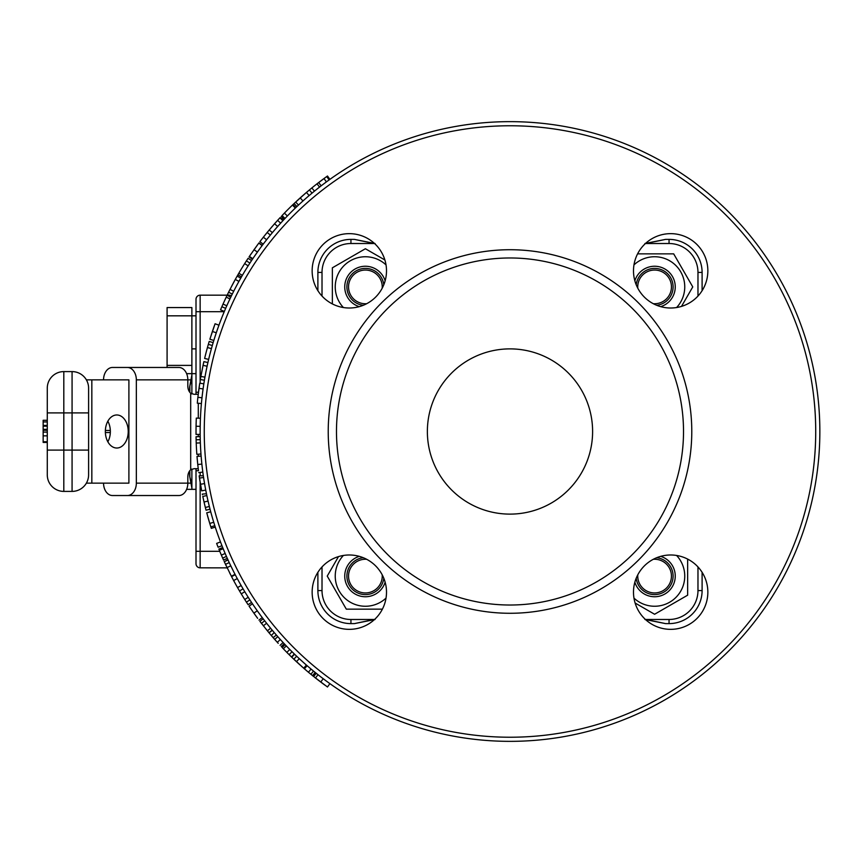 <?xml version="1.0" encoding="UTF-8"?>
<svg xmlns="http://www.w3.org/2000/svg" width="863" height="863" viewBox="0 0 863 863"><rect width="100%" height="100%" fill="white"/><g stroke="black" fill="none" stroke-linecap="round" stroke-linejoin="round"><path stroke-width="1.29" d="M191.877 393.916L191.877 307.562L167.088 307.562L167.088 367.465M186.635 489.343L191.877 489.343L191.877 469.084M107.853 441.802A16.526 11.446 90 0 0 107.853 421.198M86.386 379.86L128.9 379.86L128.9 483.14L86.386 483.14M116.796 448.026A16.526 11.446 -90 0 1 105.351 431.5A16.526 11.446 -90 0 1 116.796 414.974A16.526 11.446 -90 0 1 128.231 431.5A16.526 11.446 -90 0 1 116.796 448.026M191.877 374.995L189.633 387.012L191.403 379.86L187.832 379.86L187.832 386.052A8.263 5.717 90 0 0 190.691 393.204L194.067 394.315L198.22 394.315M198.22 468.685L194.067 468.685L190.691 469.796A8.263 5.717 90 0 0 187.832 476.948L187.832 483.14L191.403 483.14L189.633 475.988L191.877 488.005M196.009 373.657L186.635 373.657M167.088 307.562L191.877 307.562M47.282 441.737L43.15 441.737L43.15 420.281L47.282 420.281M47.282 420.346L43.15 420.346M47.282 421.953L43.15 421.953M47.282 425.405L43.15 425.405M47.282 430.27L43.15 430.27M47.282 432.104L43.15 432.104M47.282 442.428L43.15 442.428L43.15 441.737M47.282 474.877A16.526 16.526 0 0 0 63.808 491.403L63.808 371.597A16.526 16.526 0 0 0 47.282 388.123L47.282 474.877A16.526 16.526 0 0 0 63.808 491.403L72.071 491.403A16.526 16.526 0 0 0 88.598 474.877L88.598 388.123A16.526 16.526 0 0 0 72.071 371.597A16.526 16.526 0 0 1 88.598 388.123M63.808 371.597L72.071 371.597L72.071 412.913L88.598 412.913M103.549 379.86A12.395 8.943 90 0 1 112.503 367.465L178.889 367.465A12.395 8.943 90 0 1 187.832 379.86L136.343 379.86L136.343 483.14A12.395 8.943 90 0 1 127.4 495.535L112.503 495.535A12.395 8.943 90 0 1 103.549 483.14M202.384 468.685L202.276 467.822L202.384 468.685M136.343 483.14L187.832 483.14A12.395 8.943 90 0 1 178.889 495.535L127.4 495.535M110.324 432.536L105.372 432.536M105.372 430.464L110.324 430.464M127.4 367.465A12.395 8.943 90 0 1 136.343 379.86M112.503 367.465L163.981 367.465M366.689 303.7A16.85 16.85 0 0 1 348.555 286.473A16.85 16.85 0 0 1 366.257 270.076A16.85 16.85 0 0 1 382.201 288.199M363.291 305.286A18.501 18.501 0 0 1 346.904 286.203A18.501 18.501 0 0 1 364.693 268.415A18.501 18.501 0 0 1 383.787 284.801M385.135 280.82A20.658 20.658 0 0 0 350.788 272.298A20.658 20.658 0 0 0 359.31 306.645M386.031 264.909A30.162 30.162 0 0 0 337.724 274.919A30.162 30.162 0 0 0 343.398 307.53M332.352 303.905L332.352 267.821L365.394 248.738L384.887 259.99M637.789 288.199A16.85 16.85 0 0 1 655.028 270.054A16.85 16.85 0 0 1 671.425 287.767A16.85 16.85 0 0 1 653.302 303.7M636.214 284.801A18.501 18.501 0 0 1 655.297 268.415A18.501 18.501 0 0 1 673.086 286.203A18.501 18.501 0 0 1 656.7 305.286M660.68 306.645A20.658 20.658 0 0 0 669.203 272.298A20.658 20.658 0 0 0 634.855 280.82M676.592 307.53A30.162 30.162 0 0 0 666.581 259.224A30.162 30.162 0 0 0 633.96 264.909M637.584 253.851L673.679 253.851L692.762 286.904L681.5 306.397M653.302 559.3A16.85 16.85 0 0 1 671.436 576.527A16.85 16.85 0 0 1 653.733 592.924A16.85 16.85 0 0 1 637.789 574.801M656.7 557.714A18.501 18.501 0 0 1 673.086 576.797A18.501 18.501 0 0 1 655.297 594.585A18.501 18.501 0 0 1 636.214 578.199M634.855 582.18A20.658 20.658 0 0 0 669.203 590.702A20.658 20.658 0 0 0 660.68 556.355M633.96 598.091A30.162 30.162 0 0 0 682.266 588.081A30.162 30.162 0 0 0 676.592 555.47M687.649 559.095L687.649 595.179L654.596 614.262L635.103 603.01M645.556 619.591A740.681 740.681 0 0 1 665.578 623.615L644.931 619.483L665.578 623.615L669.052 623.615A33.053 33.053 0 0 0 702.104 590.562L702.104 572.32M644.931 243.517L665.578 239.385L644.931 243.517M702.104 290.68L702.104 272.438A33.053 33.053 0 0 0 669.052 239.385L665.578 239.385A740.681 740.681 0 0 1 645.556 243.409A740.681 740.681 0 0 0 665.578 239.385M375.06 243.517L354.413 239.385L375.06 243.517M375.06 619.483L354.413 623.615L375.06 619.483M354.413 239.385A740.681 740.681 0 0 0 374.434 243.409A740.681 740.681 0 0 1 354.413 239.385L350.939 239.385A33.053 33.053 0 0 0 317.886 272.438L317.886 290.68M317.886 572.32L317.886 590.562A33.053 33.053 0 0 0 350.939 623.615L354.413 623.615A740.681 740.681 0 0 1 374.434 619.591M305.448 198.76L306.138 198.145M299.504 198.522L301.241 196.969M298.253 199.655L296.57 201.198M299.839 203.808L298.954 204.628M300.551 197.584L297.724 200.14M306.171 198.123L305.416 198.781M306.71 197.649L306.085 198.199M304.283 199.795L303.28 200.68M302.277 201.586L301.241 202.525M296.602 201.176L298.749 199.202M308.404 196.192L309.137 195.567L306.451 192.427L294.693 202.967M304.003 194.531L305.146 193.549M305.027 193.646L304.078 194.466M300.853 197.303L303.107 195.318M304.79 193.851L305.707 193.064M294.963 202.708L295.653 202.061M311.975 193.183L310.313 194.563M306.786 197.584L305.912 198.35M309.105 195.588L308.026 196.516M301.176 197.023L300.216 197.886L302.956 200.971L300.572 203.139M300.205 203.463L296.915 206.537L294.078 203.539M297.25 206.225L295.847 207.562L292.999 204.574L291.77 205.75M283.539 220.011L282.924 220.669L279.892 217.864L274.563 223.754L267.163 232.449L269.202 230L272.374 232.632L270.356 235.07L267.163 232.449M272.039 226.645L271.155 227.692M279.612 218.166L279.094 218.738M280.076 217.67L278.274 219.623M281.748 221.953L280.658 223.139L277.606 220.356M280.658 223.139L279.342 224.596M279.148 224.822L275.772 228.652M282.676 220.939L282.74 220.863A309.849 309.849 0 0 1 282.924 220.669L281.888 221.791M279.073 224.898L274.855 229.709M281.284 222.46L280.723 223.064M280.259 223.582L279.493 224.423M270.799 234.542L269.094 236.624M272.082 232.999L274.434 230.205M260.594 247.627L258.792 250.108M260.087 248.317L259.547 249.062M258.62 250.335L256.149 253.819M255.977 254.056L254.326 256.462M255.232 255.146L254.725 255.869M262.125 245.567L261.122 246.915L262.125 245.567L258.824 243.086L249.375 256.397L257.541 244.812M260.745 247.422L254.089 256.796M253.733 257.314L252.805 258.706L249.375 256.397M246.43 260.853L249.903 263.096A309.849 309.849 0 0 1 251.543 260.583L248.102 258.307A313.981 313.981 0 0 0 246.43 260.853A313.981 313.981 0 0 0 238.803 273.258A313.981 313.981 0 0 0 237.908 274.812L236.289 277.638M242.363 275.34L238.803 273.258M248.145 265.836L244.661 263.625M207.907 362.546L203.884 361.629A313.981 313.981 0 0 0 203.064 365.351L200.874 376.441A313.981 313.981 0 0 0 200.335 379.558L204.412 380.238M204.941 377.163L200.874 376.441M207.098 366.225L203.064 365.351M203.215 388.005L203.29 387.433M199.062 387.865L198.792 389.817M198.76 390.076L199.051 387.929M202.848 390.615L202.449 393.787M198.393 392.87L198.695 390.529M202.384 394.272L201.996 397.67A309.849 309.849 0 0 0 201.985 397.778L197.875 397.325A313.981 313.981 0 0 0 197.293 403.172L201.403 403.55M199.051 387.875L199.18 387.023M199.191 386.937L199.547 384.499M203.668 384.909L203.83 383.83L199.752 383.194L197.875 397.325M203.592 385.394L203.085 388.922L198.986 388.35M203.085 388.922L202.589 392.633M202.514 393.258L201.985 397.778M203.83 383.83L203.657 384.952M200.302 421.705L200.162 428.458M200.27 422.622L200.238 423.906M200.227 424.208L200.14 432.061M196.052 426.311L196.214 420.249M200.151 428.771L200.14 430.098M196.02 434.423L196.052 426.246L196.02 434.423L200.151 434.391L200.14 432.73M200.356 419.925L200.421 418.275L196.3 418.102L196.052 426.246L200.184 426.322M200.421 418.275L200.356 419.936M196.225 443.053A313.981 313.981 0 0 0 196.84 454.316L200.96 454.014A309.849 309.849 0 0 1 200.356 442.902L196.225 443.053A313.981 313.981 0 0 1 196.052 436.721L200.184 436.656A309.849 309.849 0 0 0 200.356 442.902M200.248 439.655L196.117 439.763M201.413 459.494L201.489 460.4L201.413 459.494M201.489 460.4L201.618 461.673M201.64 461.975L202.093 466.203M202.125 466.516L202.276 467.822M201.122 456.074L201.252 457.735L201.122 456.074L197.001 456.398L197.756 464.521L197.185 458.577M201.316 458.393L201.856 464.078L197.756 464.521L198.447 470.562M202.6 470.443L202.816 472.093L198.717 472.633M201.856 464.078L202.514 469.796M207.519 515.75A313.981 313.981 0 0 0 211.327 528.372L215.254 527.088A309.849 309.849 0 0 1 214.801 525.675L210.863 526.926M210.723 511.759L206.732 512.827L209.774 523.453L213.733 522.244A309.849 309.849 0 0 0 214.801 525.675M218.922 549.246L222.751 547.703A309.849 309.849 0 0 1 222.697 547.552L218.868 549.095A313.981 313.981 0 0 0 218.922 549.246L219.342 550.281A313.981 313.981 0 0 0 221.37 555.114A313.981 313.981 0 0 0 222.654 558.081L222.104 556.808M221.888 556.311L220.119 552.158M221.37 555.114L225.167 553.485A309.849 309.849 0 0 0 226.44 556.408L222.654 558.081A313.981 313.981 0 0 0 223.539 560.065L227.303 558.372M219.429 550.475L221.111 554.51M223.172 548.717L219.342 550.281M222.751 547.703L223.15 548.674M225.901 565.211L225.437 564.219L225.901 565.211M227.465 568.48L226.753 567.013M226.376 566.204L225.998 565.416M225.016 563.302L224.121 561.36A313.981 313.981 0 0 0 224.272 561.684L231.564 576.635A313.981 313.981 0 0 0 233.636 580.529A798.653 500.756 150.9 0 0 237.552 587.584A313.981 313.981 0 0 0 239.504 590.95A313.981 313.981 0 0 0 241.252 593.863L244.736 599.494A313.981 313.981 0 0 0 246.43 602.147A313.981 313.981 0 0 0 248.102 604.693L251.543 602.417M230.292 574.154L229.601 572.795M224.304 561.77L227.886 559.655M228.652 561.328L229.914 564.035M230.022 564.251L233.722 571.781M228.544 561.079L228.026 559.968L224.272 561.684M233.29 570.939L232.934 570.238M232.708 569.763L230.788 565.848M234.078 572.493L235.027 574.327L231.36 576.225M235.027 574.327L234.132 572.59M237.81 588.027L236.732 586.15A313.981 313.981 0 0 1 236.591 585.88L235.847 584.575M233.334 579.979L235.879 584.629M234.24 581.662L233.851 580.939M235.232 574.726L231.564 576.635M244.779 591.727L241.252 593.863A313.981 313.981 0 0 0 244.661 599.375M243.064 588.846L239.504 590.95M241.144 585.524L237.552 587.584M237.271 578.566L233.636 580.529M253.258 612.255L257.649 618.329M256.635 609.871L257.25 610.745M254.952 607.466L254.326 606.538L254.952 607.455M253.841 613.075L253.183 612.147M259.634 614.057L260.292 614.952L259.634 614.057M249.256 606.43L253.895 613.151L257.26 610.767L260.723 615.546M252.481 603.82L253.528 605.373L252.481 603.82L249.04 606.117M254.175 606.322L258.059 611.889M261.144 616.106L262.244 617.595L258.943 620.076M282.136 647.52L285.124 644.672A309.849 309.849 0 0 1 285.017 644.553L282.018 647.401A313.981 313.981 0 0 0 282.136 647.52L286.84 652.385A313.981 313.981 0 0 0 289.127 654.661A313.981 313.981 0 0 0 291.457 656.948A313.981 313.981 0 0 0 291.716 657.196L304.013 668.48M292.028 651.727L289.127 654.661M288.296 647.962L289.774 649.472L286.84 652.385M285.124 644.672L288.091 647.757M294.52 659.882L293.733 659.127L294.52 659.882M297.174 662.353L295.977 661.241M295.319 660.637L294.682 660.033M296.494 661.716L300.087 665.006M292.999 658.426L291.78 657.261M301.877 666.603L301.133 665.934M295.653 655.254L297.832 657.326M298.005 657.487L303.884 662.86M295.47 655.082L294.585 654.23L291.716 657.196M303.496 662.514L302.902 661.986M302.525 661.641L299.299 658.696M294.337 653.981L291.457 656.948M304.79 663.669L306.343 665.028L303.744 668.242M306.343 665.028L305.114 663.949M314.402 677.121L327.487 686.991L329.893 683.636L327.077 681.597L328.846 682.881M317.271 679.375L314.876 677.498M323.226 683.895L322.093 683.054M320.453 681.824L322.697 683.507M315.006 677.595L316.333 678.652M325.103 685.276L324.348 684.726M324.121 684.564L321.543 682.644M324.078 684.521L324.65 684.942M320.809 682.094L321.468 682.579M316.419 678.717L318.911 680.637M320.928 682.18L317.713 679.72M317.347 679.44L316.43 678.717M303.582 668.102L304.423 668.836A313.981 313.981 0 0 0 310.896 674.283A313.981 313.981 0 0 0 312.579 675.664A313.981 313.981 0 0 0 312.989 675.988A1835.299 759.106 128.3 0 0 313.647 676.516L316.225 673.291L320.065 676.322M320.443 676.614L326.602 681.252M317.034 673.938L316.969 673.884A309.849 309.849 0 0 0 317.185 674.057L317.573 674.359M321.953 677.779L320.939 676.991M328.415 682.568L329.742 683.528M323.949 679.278L326.527 681.198M313.517 671.09L310.896 674.283L309.828 673.41M309.418 673.064L304.747 669.116M304.574 668.965L307.908 671.813M304.261 663.194L305.48 664.273M315.178 672.45L312.579 675.664M311.068 669.062L308.415 672.234M306.3 664.985L307.099 665.686L304.423 668.836M276.397 641.306L275.426 640.227M274.876 639.602L273.28 637.779M272.406 636.775L271.047 635.19A313.981 313.981 0 0 0 273.161 637.638L276.365 635.039M279.472 638.544L280.205 639.364M282.007 641.338L283.107 642.514L280.076 645.33M276.861 641.824L278.22 643.323M271.338 635.524L274.197 632.514L272.589 630.616L274.035 632.331M276.991 635.751L277.8 636.667L274.704 639.397L273.301 637.8M274.704 639.397L277.293 642.299L280.356 639.526L281.78 641.09M280.356 639.526L279.677 638.771M282.169 641.511L283.075 642.493M278.145 637.067L278.814 637.811M283.107 642.514L284.251 643.744L281.241 646.57M277.8 636.667L278.835 637.833M276.268 634.931L276.861 635.6M263.291 618.976L263.787 619.623L263.183 618.836L259.892 621.328L268.576 632.255M266.85 630.163L266.128 629.278M266.117 629.256L266.861 630.173M261.37 623.269L261.823 623.852M260.011 621.479L261.338 623.215M263.949 619.839L264.682 620.799L261.413 623.323M264.682 620.799L265.545 621.899M265.664 622.061L266.645 623.302M265.675 622.072L268.695 625.88M271.813 629.688L270.594 628.21L272.158 630.098L268.986 632.741L271.23 635.405M269.019 626.279L270.594 628.21L267.401 630.831M220.497 541.942L216.635 543.41A313.981 313.981 0 0 0 218.123 547.228L221.964 545.707M203.398 499.213L204.024 501.964M207.066 496.624L207.325 497.822M202.881 496.797L204.035 502.007L208.059 501.079L208.717 503.884L207.713 499.58M207.767 499.839L208.005 500.874M208.824 504.348L209.105 505.47M204.758 505.092L205.189 506.861M209.202 505.869L208.77 504.121M202.438 494.693L202.309 494.078L206.462 493.765M203.539 499.828L204.563 504.262M204.704 504.887L205.178 506.797M202.794 496.387L203.021 497.487M206.041 510.206L205.351 507.498L206.041 510.206L210.033 509.17L209.892 508.62M204.035 502.007L205.34 507.487L209.353 506.484L209.882 508.587M206.829 495.535L202.794 496.43M207.174 497.131L207.4 498.167M208.824 504.337L209.353 506.484M206.354 493.258L206.84 495.578M199.515 478.275L199.321 476.959M199.245 476.452L201.672 490.853L205.728 490.076L205.243 487.487M200.755 485.858L200.993 487.196M201.111 487.854L201.381 489.299M199.666 479.289L200.033 481.63M200.356 483.539L200.55 484.682M203.323 475.74L199.159 475.858M204.617 483.981L204.822 485.135M204.121 480.961L204.218 481.619M204.283 481.964L204.423 482.849M203.97 480.076L203.797 478.965M204.013 480.303L205.146 486.948M203.247 475.265L203.927 479.785M207.444 347.53A313.981 313.981 0 0 0 204.628 358.447L208.641 359.407A309.849 309.849 0 0 1 211.424 348.63L207.444 347.53A313.981 313.981 0 0 1 208.35 344.359A313.981 313.981 0 0 1 209.202 341.446L213.161 342.633M212.309 345.513L208.35 344.359M217.789 328.415L218.166 327.357M218.954 325.189L218.382 326.764L218.954 325.189L215.07 323.765L209.871 339.245L212.395 331.403M217.487 329.288L217.066 330.497M216.969 330.777L215.61 334.812M215.523 335.092L215.103 336.365M218.166 327.379L216.289 332.784L212.374 331.468L214.337 325.793M214.315 338.868L213.819 340.464L209.871 339.245M216.289 332.784L214.509 338.253M228.792 301.37L229.234 300.421M229.267 300.346L228.63 301.726M224.671 300.443L225.653 298.328M228.425 302.169L227.897 303.312M227.756 303.625L227.012 305.297M226.02 297.552L226.635 296.246M226.883 295.729L223.021 304.089A313.981 313.981 0 0 0 220.54 309.839L224.348 311.446A309.849 309.849 0 0 1 225.664 308.361L221.867 306.721M230.691 297.357L227.174 295.124L229.774 289.86M230.896 296.926L228.717 301.532M228.479 302.05L226.796 305.761L223.021 304.089M241.316 277.152L240.755 278.145L237.163 276.095A313.981 313.981 0 0 0 235.297 279.418L230.011 289.396A313.981 313.981 0 0 0 228.587 292.233L232.287 294.056L231.392 295.89A4.132 4.132 0 0 0 229.062 295.168L229.062 296.041M233.69 291.263L230.011 289.396M238.911 281.414L235.297 279.418M295.847 207.562L292.837 204.725A313.981 313.981 0 0 0 292.471 205.07A313.981 313.981 0 0 0 282.061 215.556L285.017 218.447L282.018 215.599L284.574 212.934M287.379 215.977L284.412 213.096M295.34 208.048L292.471 205.07M328.415 180.432L329.742 179.472L329.127 179.914L326.721 176.559A313.981 313.981 0 0 0 323.97 178.555A1855.59 763.291 53.1 0 0 318.652 182.557A313.981 313.981 0 0 0 317.012 183.819A1884.727 769.257 -128.5 0 0 311.845 187.94A313.981 313.981 0 0 0 309.396 189.946L306.451 192.427M311.845 187.94L314.456 191.144A309.849 309.849 0 0 0 312.039 193.129L309.396 189.946M319.547 187.088L317.012 183.819M321.165 185.836L318.652 182.557M326.419 181.877L323.97 178.555M691.781 431.5A181.78 181.78 0 0 0 419.105 274.078A181.78 181.78 0 0 0 419.105 588.922A181.78 181.78 0 0 0 691.781 431.5M683.518 431.5A173.517 173.517 0 0 1 423.237 581.77A173.517 173.517 0 0 1 423.237 281.23A173.517 173.517 0 0 1 683.518 431.5M427.368 431.5A82.632 82.632 0 0 1 551.306 359.947A82.632 82.632 0 0 1 551.306 503.053A82.632 82.632 0 0 1 427.368 431.5M819.85 431.5A309.849 309.849 0 0 0 355.071 163.161A309.849 309.849 0 0 0 355.071 699.839A309.849 309.849 0 0 0 819.85 431.5A309.849 309.849 0 0 0 355.071 163.161A309.849 309.849 0 0 0 355.071 699.839A309.849 309.849 0 0 0 819.85 431.5M707.854 270.831A37.185 37.185 0 0 1 652.083 303.032A37.185 37.185 0 0 1 652.083 238.63A37.185 37.185 0 0 1 707.854 270.831M386.505 270.831A37.185 37.185 0 0 1 330.734 303.032A37.185 37.185 0 0 1 330.734 238.63A37.185 37.185 0 0 1 386.505 270.831M386.505 592.169A37.185 37.185 0 0 1 330.734 624.37A37.185 37.185 0 0 1 330.734 559.968A37.185 37.185 0 0 1 386.505 592.169M707.854 592.169A37.185 37.185 0 0 1 652.083 624.37A37.185 37.185 0 0 1 652.083 559.968A37.185 37.185 0 0 1 707.854 592.169M198.479 470.745L196.009 470.745L196.009 563.701A4.132 4.132 0 0 0 200.14 567.832A4.132 4.132 0 0 1 196.009 563.701A4.132 4.132 0 0 0 200.14 567.832L227.163 567.865M196.009 470.745L196.009 468.685M196.009 394.315L196.009 392.255L198.479 392.255M200.14 383.248L200.14 295.168A4.132 4.132 0 0 0 196.009 299.299L196.009 392.255M306.43 670.551L305.718 669.947M303.787 668.275L304.93 669.267M304.822 669.17L303.819 668.307M301.176 665.988L302.46 667.11M294.078 659.461L295.707 660.993M296.635 661.845L295.621 660.918M295.567 660.853L296.613 661.835M305.189 664.014L306.171 664.877M271.144 635.308L272.05 636.355M271.823 636.107L273.539 638.081M267.994 631.554L268.781 632.503M271.953 629.861L272.363 630.346L269.051 632.827M282.061 641.392L282.924 642.331M272.374 630.368L274.197 632.514M257.854 611.587L258.598 612.622M258.835 612.957L259.31 613.615M260.087 614.683L259.547 613.938L260.087 614.683M255.221 607.843L255.912 608.846M256.149 609.181L256.958 610.335M254.574 614.111L257.293 617.854M249.58 606.916L250.346 608.037M257.25 617.789L254.639 614.197M261.198 616.182L262.125 617.433M249.903 599.904L246.43 602.147M248.22 597.282L244.736 599.494M229.849 289.709L229.536 290.324M228.317 292.773L230.022 289.364M235.879 278.382L236.376 277.487M233.722 282.298L231.564 286.365M235.998 278.177L233.841 282.082M234.272 281.284L235.718 278.673M237.908 274.812L241.489 276.872L240.755 278.145M254.488 249.008L253.959 249.752L254.488 249.008M250.842 254.229L250.464 254.779M262.244 245.405L258.943 242.924L258.274 243.83M254.412 249.127L253.959 249.752M252.481 259.18L252.794 258.706L252.481 259.18L249.04 256.883M261.586 246.3L261.187 246.84M261.209 246.807L261.716 246.128M286.84 210.615L284.941 212.557M299.623 198.404L296.926 200.874M294.089 203.528L292.999 204.574M303.582 194.898L302.579 195.782M301.155 197.044L297.67 200.194M297.379 200.464L301.025 197.152M302.481 195.858L303.593 194.898M316.872 183.927L315.459 185.038M317.584 183.377L314.844 185.523M320.95 180.799L320.011 181.51M319.267 182.082L317.724 183.269M320.238 181.338L321.532 180.367M325.88 177.163L317.53 183.42M329.893 179.364L327.487 176.009A313.981 313.981 0 0 0 327.336 176.117L325.836 177.195M317.282 183.614L318.469 182.697M320.551 181.101L317.843 183.172M317.314 183.592L316.419 184.283M329.472 179.666L327.336 176.117M329.688 179.515L329.127 179.914M310.896 188.717L309.893 189.536M305.621 193.139L308.49 190.701M311.144 193.873L310.604 194.326M278.76 225.243L277.983 226.117M276.883 221.155L278.576 219.299M272.406 226.225L271.047 227.81M275.383 222.827L274.283 224.078M283.496 220.065L280.173 217.562L278.771 219.083M274.488 223.841L273.711 224.725M276.98 227.271L276.268 228.069M279.105 224.865L278.522 225.523M283.172 220.41L284.251 219.256L281.241 216.43M267.401 232.169L261.813 239.17M261.381 239.731L260.615 240.723M266.861 232.827L263.388 237.152L266.861 232.827M268.954 236.807L266.613 239.741L263.344 237.196L259.892 241.672L263.183 244.164L264.52 242.427M263.895 243.226L263.291 244.024M270.054 235.448L269.332 236.333M268.663 237.163L264.876 241.964M272.147 232.913L270.594 234.79M230.033 573.658A313.981 313.981 0 0 0 230.399 574.37M320.238 681.662A1939.118 780.281 -52.9 0 0 320.734 682.029L323.226 678.739M315.578 672.773L312.989 675.988M200.14 295.168L227.152 295.168M227.249 295.168L229.062 295.168M363.291 557.714A18.501 18.501 0 0 0 346.904 576.797A18.501 18.501 0 0 0 364.693 594.585A18.501 18.501 0 0 0 383.787 578.199M359.31 556.355A20.658 20.658 0 0 0 350.788 590.702A20.658 20.658 0 0 0 385.135 582.18M343.398 555.47A30.162 30.162 0 0 0 353.409 603.776A30.162 30.162 0 0 0 386.031 598.091M382.406 609.149L346.311 609.149L327.239 576.096L338.49 556.603M382.201 574.801A16.85 16.85 0 0 1 364.963 592.946A16.85 16.85 0 0 1 348.566 575.233A16.85 16.85 0 0 1 366.689 559.3M91.834 379.86L91.834 483.14M189.86 386.387L189.86 392.363M189.86 470.637L189.86 476.613M189.633 387.012L189.633 392.072M189.633 470.928L189.633 475.988M167.088 315.826L196.009 315.826M191.877 365.394L167.088 365.394M47.282 426.171L43.15 426.171M47.282 429.343L43.15 429.343M47.282 435.837L43.15 435.837M47.282 412.913L72.071 412.913L72.071 450.087L88.598 450.087M47.282 450.087L72.071 450.087L72.071 491.403M198.296 403.269L198.296 418.188M198.296 434.402L198.296 436.689M198.296 454.208L198.296 456.3M190.691 393.204L190.691 469.796M697.973 566.937L697.973 590.562A28.921 28.921 0 0 1 669.052 619.483L645.427 619.483M645.427 243.517L669.052 243.517A28.921 28.921 0 0 1 697.973 272.438L697.973 296.063M350.939 243.517L350.939 239.385A33.053 33.053 0 0 0 317.886 272.438L322.018 272.438L322.018 296.063L322.018 272.438A28.921 28.921 0 0 1 350.939 243.517L374.564 243.517M374.564 619.483L350.939 619.483A28.921 28.921 0 0 1 322.018 590.562L322.018 566.937M666.02 619.483L669.052 619.483L669.052 623.615A33.053 33.053 0 0 0 702.104 590.562L697.973 590.562M697.973 272.438L702.104 272.438A33.053 33.053 0 0 0 669.052 239.385L669.052 243.517M322.018 590.562L317.886 590.562A33.053 33.053 0 0 0 350.939 623.615L350.939 619.483M298.49 205.06L295.675 202.039M277.659 226.484L274.563 223.754M257.39 252.061L254.013 249.677M230.766 565.815L227.045 567.606M229.234 562.59L225.491 564.337M286.311 645.923L283.334 648.782M299.267 658.663L296.462 661.694M296.667 656.214L293.819 659.213M318.016 674.715L315.459 677.962M266.591 623.248L263.344 625.804M204.553 483.582L200.475 484.272M203.571 477.476L199.482 478.08M229.946 298.911L226.203 297.142M815.718 431.5A305.718 305.718 0 0 1 357.131 696.268A305.718 305.718 0 0 1 357.131 166.732A305.718 305.718 0 0 1 815.718 431.5M322.018 296.063L322.018 272.438M228.371 295.168L227.39 294.682M196.009 551.306L200.14 551.306L200.14 482.266M200.14 475.718L200.14 472.449M200.14 567.832L200.14 551.306L219.774 551.306M196.009 311.694L224.24 311.694M191.877 489.343L196.009 489.343M191.877 348.868L196.009 348.868"/></g></svg>
